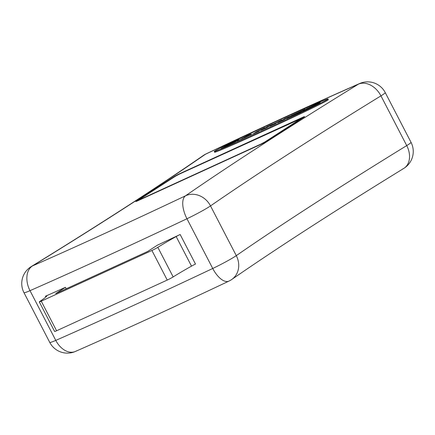 <?xml version="1.0" encoding="UTF-8"?>
<svg xmlns="http://www.w3.org/2000/svg" width="435" height="435" viewBox="0 0 435 435"><rect width="100%" height="100%" fill="white"/><g stroke="black" fill="none" stroke-linecap="round" stroke-linejoin="round"><path stroke-width="0.65" d="M76.533 350.866A19.88 13.572 -113.7 0 1 75.407 351.453C122.094 330.915 173.271 307.463 228.94 281.102A19.88 9.271 -115.3 0 1 212.731 268.477A795.223 54.141 152.6 0 1 55.783 340.393A19.88 1.354 152.6 0 1 49.753 342.405A19.88 19.88 0 0 0 75.407 351.453L75.407 351.453A19.88 13.572 -113.7 0 1 55.783 340.393L30.004 290.667A795.223 54.141 -27.4 0 0 186.958 218.745A19.88 1.354 -27.4 0 0 210.513 205.907L236.292 255.633A19.88 1.354 152.6 0 1 212.731 268.477L186.958 218.745A19.88 9.271 64.7 0 1 185.527 195.799A19.88 17.492 55.3 0 1 210.513 205.907A1351.877 92.041 152.6 0 1 380.951 95.858L406.725 145.589A1351.877 92.041 -27.4 0 0 236.292 255.633A19.88 17.492 -124.7 0 1 231.735 279.487C277.753 247.684 335.108 210.654 403.789 168.405L403.789 168.405A19.88 14.529 -121.6 0 0 406.725 145.589A19.88 1.354 152.6 0 0 411.026 142.321L385.247 92.595A19.88 19.88 0 0 0 359.593 83.547L359.593 83.547C312.906 104.085 261.729 127.537 206.059 153.898A19.88 19.88 0 0 0 203.265 155.512C157.247 187.316 99.892 224.346 31.211 266.595L31.211 266.595A19.88 19.88 0 0 0 23.974 292.679A19.88 1.354 -27.4 0 0 30.004 290.667A19.88 13.572 66.3 0 1 32.5 265.921A19.88 14.529 -121.6 0 0 31.211 266.595M206.059 153.898A19.88 9.271 -115.3 0 0 205.44 154.256A1371.756 93.394 152.6 0 1 32.5 265.921A775.339 52.787 -27.4 0 0 185.527 195.799A1371.756 93.394 152.6 0 1 358.467 84.134A775.339 52.787 -27.4 0 0 205.44 154.256A19.88 17.492 -124.7 0 0 203.265 155.512M136.525 200.926A4.769 0.326 152.6 0 0 135.823 201.503A4.769 0.326 152.6 0 0 137.721 200.818L260.5 144.556A4.769 0.326 152.6 0 0 266.372 141.424L303.875 117.211A4.769 0.326 152.6 0 0 304.576 116.634A4.769 0.326 152.6 0 0 302.678 117.319L179.9 173.581A4.769 0.326 152.6 0 0 174.027 176.708L136.525 200.926L136.699 201.258M359.593 83.547A19.88 13.572 -113.7 0 0 358.467 84.134A19.88 14.529 58.4 0 1 380.951 95.858A19.88 1.354 -27.4 0 0 385.247 92.595M402.5 169.079A19.88 14.529 -121.6 0 0 403.789 168.405A19.88 19.88 0 0 0 411.026 142.321M157.84 247.336L173.173 276.921A59.644 4.062 152.6 0 1 191.509 266.133L176.175 236.548A59.644 4.062 152.6 0 0 157.84 247.336A4.932 0.337 -27.4 0 1 151.913 250.478L41.254 301.183A4.932 0.337 -27.4 0 1 39.297 301.89A4.932 0.337 -27.4 0 1 39.889 301.384A59.644 4.062 152.6 0 0 46.969 295.756A4.932 0.337 152.6 0 0 46.975 295.713A4.932 0.337 152.6 0 0 45.414 296.24A795.223 54.141 -27.4 0 0 65.462 287.312L66.229 288.786M65.462 287.312L55.718 293.603L147.623 251.49L157.367 245.199A795.223 54.141 -27.4 0 0 180.155 234.498A4.932 0.337 152.6 0 0 176.175 236.548M173.173 276.921A4.932 0.337 152.6 0 1 167.247 280.064L56.588 330.769A4.932 0.337 152.6 0 1 54.631 331.475L39.297 301.89M180.155 234.498L195.489 264.083A4.932 0.337 -27.4 0 0 191.509 266.133M215.216 151.733C210.502 154.642 232.491 145.246 261.778 131.838C292.287 117.907 324.423 102.481 327.789 100.153L328.305 99.707L327.941 99.001L327.424 99.446C332.465 96.347 307.801 106.95 276.752 121.229C247.374 134.698 218.136 148.775 214.852 151.027L214.335 151.478L214.7 152.179M214.852 151.027C210.138 153.941 232.127 144.54 261.413 131.131C291.923 117.2 324.059 101.779 327.424 99.446M235.226 142.044L238.848 139.668L225.77 145.589L224.596 146.318L226.341 145.556L224.248 146.91L221.159 148.536L235.226 142.044M226.287 145.562L226.488 145.839L225.025 146.785M246.183 136.764L243.845 138.161L252.202 134.143L250.69 134.806L250.761 134.149L246.77 135.965L237.124 141.217L246.183 136.764L246.406 136.987M273.441 123.953L270.005 126.172L275.447 123.66L276.285 123.083L274.844 123.725L276.655 122.61L278.335 122.36L283.397 120.038L289.563 116.379L284.457 118.695L283.006 119.853L281.412 120.093L273.392 123.975M273.452 124.595L274.915 123.649L274.713 123.371M283.37 119.668L283.517 119.951L284.827 119.108L284.62 118.831M256.503 131.718L253.067 133.936L258.51 131.419L259.347 130.848L257.906 131.49L259.717 130.369L261.397 130.119L266.459 127.798L272.625 124.138L267.242 126.607L266.345 127.183L267.742 126.585L266.068 127.613L264.562 127.819L256.454 131.74M256.514 132.354L257.977 131.408L257.776 131.136M266.438 127.433L266.579 127.711L267.889 126.868L267.683 126.59M320.165 102.877L312.972 106.466M320.122 102.91L319.355 103.394M306.05 108.989L319.317 102.747L320.165 102.557L317.496 103.976L319.285 103.264M317.767 104.057L317.909 104.346M306.109 108.984L307.659 108.277M306.403 109.495L307.866 108.549L307.719 108.271L305.723 109.805M302.624 111.224L305.626 109.62M302.673 111.202L311.596 106.928M311.552 106.956L309.943 107.869M309.899 107.896L313.042 106.14M312.917 106.357L313.292 106.336M298.144 112.806L305.158 109.212L291.39 115.52L290.216 116.248L291.961 115.487L289.868 116.841L286.779 118.467L300.705 112.105L302.417 111.001L294.163 114.894L298.187 112.774M290.645 116.716L292.108 115.77L291.907 115.492M229.979 144.159L233.573 142.223L230.028 144.137M234.035 142.392L233.573 142.223M232.04 143.213L228.38 145.018L232.04 143.213L232.502 143.381M247.053 136.057L247.189 136.443L246.34 136.862M245.4 137.123L247.042 136.16M245.356 136.933L246.966 136.09M315.288 104.851L311.319 106.727L315.326 104.791L315.435 105.129L313.254 106.211M315.326 104.791L315.435 105.129M237.553 140.543L233.938 142.196M230.023 144.338L229.876 144.056L226.428 145.638M233.72 142.506L232.431 143.24M245.302 137.134L244.948 137.329M242.763 138.542L241.55 139.211M250.723 134.502L247.107 136.16M283.517 119.951L281.641 120.343L276.693 122.605M276.307 122.784L274.855 123.448M286.257 118.222L284.767 118.902M266.579 127.711L264.703 128.102L259.755 130.364M259.369 130.543L257.917 131.207M269.319 125.981L267.829 126.667M315.049 104.987L315.196 105.265M313.695 105.661L313.836 105.944M314.347 105.346L314.494 105.629M318.724 103.356L315.408 104.862M311.433 107.037L311.286 106.754L307.806 108.348M317.854 104.036L317.496 103.976M295.789 114.193L295.642 113.916L292.048 115.569M317.43 103.59L317.577 103.873M174.027 176.708L174.196 177.029M302.678 117.319L302.934 117.814M45.414 296.24L45.822 297.018M151.913 250.478L167.247 280.064M41.254 301.183L56.588 330.769M179.519 174.049L175.604 176.131L139.662 199.344L140.456 199.268L260.88 144.088L264.795 142L300.737 118.793L179.519 174.049A1.588 0.924 -114.6 0 1 179.59 174.011A1.588 0.924 -114.6 0 1 179.66 173.984M300.737 118.793A1.588 1.294 57.2 0 1 301.52 118.733M264.795 142A1.588 1.294 57.2 0 1 265.54 141.935M260.88 144.088A1.588 0.924 65.4 0 0 260.592 144.512M140.456 199.268A1.588 0.924 65.4 0 0 140.173 199.692M139.662 199.344A1.588 1.294 -122.8 0 0 139.526 199.415A1.588 1.294 -122.8 0 0 139.363 199.545M237.097 140.396L237.244 140.679M232.79 142.729L232.937 143.012M246.732 136.334L246.873 136.617M281.412 120.093L281.559 120.375M281.494 120.06L281.641 120.343M283.006 119.853L283.152 120.136M264.475 127.857L264.621 128.135M264.562 127.819L264.703 128.102M266.068 127.613L266.215 127.895M314.837 105.096L314.983 105.379M23.974 292.679L49.753 342.405M228.94 281.102A19.88 19.88 0 0 0 231.735 279.487M302.26 118.255L300.009 118.831L179.59 174.011L175.474 176.208L139.526 199.415L138.471 200.47M226.374 145.529L226.521 145.812M228.342 145.045L228.489 145.328M245.383 137.291L245.237 137.014M246.27 136.731L246.417 137.014M242.719 138.46L242.866 138.738M250.69 134.806L250.837 135.089M284.86 119.081L284.713 118.798M274.953 124.035L274.811 123.752M274.947 123.622L274.8 123.339M267.922 126.841L267.775 126.558M258.015 131.794L257.873 131.517M258.009 131.381L257.863 131.104M315.37 104.786L315.516 105.069M313.347 106.39L313.205 106.107M309.916 108.016L309.769 107.733M307.898 108.522L307.752 108.244M294.218 115.21L294.071 114.927M292.141 115.743L291.994 115.46M301.085 111.648L300.938 111.365"/></g></svg>
